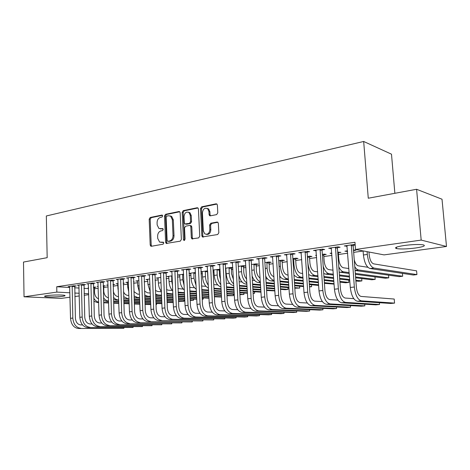 <?xml version="1.0" encoding="UTF-8"?>
<svg xmlns="http://www.w3.org/2000/svg" width="470" height="470" viewBox="0 0 470 470"><rect width="100%" height="100%" fill="white"/><g stroke="black" fill="none" stroke-linecap="round" stroke-linejoin="round"><path stroke-width="0.7" d="M162.673 215.924L161.856 215.072L150.206 217.487L149.178 219.143L150.2 245.023L150.811 246.186L151.346 246.274L163.072 244.2L163.813 243.037L163.395 242.22L159.624 242.103L157.714 238.408L157.626 236.228C157.72 233.373 158.837 231.598 160.975 230.905L162.503 230.617L163.243 229.442L162.855 228.661L158.942 228.502L157.162 224.924L157.074 222.757C157.168 219.913 158.284 218.133 160.417 217.41L161.939 217.099L162.673 215.924M415.415 248.025C407.055 249.053 400.775 249.253 396.58 248.612C393.901 247.761 396.445 246.721 404.212 245.499C412.666 244.435 419.034 244.224 423.317 244.864C425.99 245.763 423.358 246.821 415.415 248.025M62.575 296.335C57.693 297.046 46.818 297.181 44.926 296.541C44.039 296.259 44.715 295.947 46.953 295.618C51.818 294.89 62.88 294.755 64.701 295.389C65.606 295.689 64.895 296 62.575 296.335M216.623 214.614L217.786 212.834L217.381 205.102L216.958 204.092L216.059 203.827L201.648 206.818L200.52 208.568L201.859 235.805L202.405 236.939L217.663 234.542L218.832 232.779L218.339 223.368L217.863 222.298L217.011 222.063L210.766 223.244L209.614 225.001L209.849 229.624C209.332 233.52 207.628 234.918 204.75 233.819L203.322 230.823L202.435 212.863C203.028 208.821 204.797 207.464 207.728 208.786L208.933 211.559L209.085 214.561L209.55 215.613L210.39 215.842L216.623 214.614M355.514 249.464L421.179 240.088L446.5 246.468L384.043 254.887L355.514 249.464L354.956 242.273L56.729 286.735L56.847 292.105L69.907 292.781M70.012 297.199L61.2 298.385L24.041 296.793L23.5 262.06L47.176 257.678L46.336 215.971L363.668 141.47L368.274 198.222L416.585 189.281L421.179 240.088M24.041 296.793L56.847 292.105M180.157 212.763L179.663 211.694L178.941 211.529L165.558 214.302L164.5 215.988L165.616 242.267L166.216 243.431L180.274 241.157L181.367 239.459L180.157 212.763M183.271 210.63L197.153 207.752L197.958 207.957L198.422 209.003L199.75 236.181L198.616 237.914L191.895 238.831L191.331 237.685L190.814 226.716L190.291 225.612L189.563 225.441L185.632 226.193L184.534 227.909L185.057 239.254L183.829 240.352L183.423 239.547L182.178 212.346L183.271 210.63L184.252 210.824L197.988 207.981M394.865 193.299L391.492 154.184L363.668 141.47M337.56 247.62L340.092 247.249L338.018 246.862L328.7 248.231L331.456 248.518M347.5 250.81L344.939 251.18L347.553 251.438M353.528 250.586L355.966 250.24L353.481 249.958M307.298 252.061L309.689 251.709L307.539 251.35L298.709 252.649L301.311 252.936M323.901 254.799L326.245 254.464L324.241 254.129L322.355 254.399M316.492 255.234L315.599 255.363L316.516 255.51M278.604 256.267L280.872 255.933L278.645 255.604L270.268 256.837L272.741 257.125M295.783 258.788L298.015 258.471L295.936 258.165L292.869 258.606M251.362 260.262L253.518 259.945L251.227 259.64L243.272 260.815L245.616 261.103M269.046 262.589L271.166 262.289L269.028 262.002L264.892 262.595M225.465 264.058L227.515 263.758L225.171 263.482L217.604 264.592L219.831 264.851M243.583 266.208L245.604 265.92L243.407 265.656L238.319 266.384M200.813 267.677L202.77 267.389L200.379 267.13L193.17 268.194L195.285 268.411M219.302 269.651L220.072 269.545M213.057 270.274L213.973 270.368M213.039 269.986L220.06 269.251M177.325 271.12L179.193 270.849L176.755 270.608L169.887 271.619L171.903 271.813L171.738 271.349M195.479 272.488L188.964 273.417L190.902 273.616M154.918 274.409L156.698 274.145L154.231 273.928L147.674 274.891L149.589 275.056M172.073 275.825L166.956 276.56L168.853 276.724M133.515 277.547L135.213 277.294L132.716 277.094L126.454 278.017L128.275 278.158M149.748 279.01L145.959 279.55L147.762 279.697M113.053 280.549L114.68 280.308L112.16 280.12L106.167 281.007L107.9 281.13M133.533 281.836L134.167 281.747L133.533 281.7M128.422 282.053L125.854 282.417L127.576 282.541M93.471 283.416L95.028 283.193L92.49 283.016L86.75 283.862L88.407 283.974M113.129 284.738L114.68 284.514L113.047 284.403M108.041 284.961L106.59 285.167L108.047 285.261M74.712 286.171L76.205 285.948L73.649 285.795L68.156 286.6L69.73 286.7M94.505 287.382L95.986 287.17L93.454 287.041M88.53 287.74L88.113 287.799L88.536 287.828M56.729 286.735L69.777 287.499M74.636 287.787L79.066 288.051M83.965 288.339L88.554 288.609M94.429 288.786L98.236 288.251M103.647 287.487L108.1 286.865M113.106 286.159L117.87 285.49M123.234 284.738L127.646 284.115M133.586 283.281L137.634 282.717M144.178 281.794L147.833 281.283M155.012 280.273L158.261 279.815M166.098 278.716L168.924 278.316M177.443 277.118L179.828 276.789M189.063 275.49L190.979 275.22M200.96 273.816L202.382 273.616M213.151 272.107L214.056 271.977M219.237 271.249L220.154 271.12M225.635 270.35L226.005 270.297M231.234 269.563L232.909 269.328M243.513 267.841L245.98 267.495M256.091 266.073L259.387 265.609M268.981 264.263L273.146 263.676M282.188 262.407L287.27 261.69M295.724 260.503L301.769 259.657M309.601 258.553L316.657 257.566M323.842 256.555L331.961 255.416M338.447 254.499L347.688 253.207M353.669 252.367L363.104 251.039M103.723 286.071L105.233 285.854L103.142 285.725M98.177 286.365L97.255 286.494L98.183 286.553M83.989 284.808L85.517 284.585L82.973 284.421L77.356 285.249L78.972 285.349M123.181 283.304L124.321 283.146L123.175 283.063M118.117 283.522L116.119 283.81L117.8 283.921M103.153 282L104.745 281.765L102.219 281.589L96.356 282.452L98.048 282.564M138.961 280.549L135.795 281.001L137.557 281.136M123.169 279.062L124.832 278.822L122.323 278.628L116.196 279.527L117.976 279.662M160.781 277.441L156.34 278.07L158.19 278.222M144.096 275.996L145.835 275.737L143.35 275.526L136.94 276.472L138.809 276.624M183.641 274.18L177.807 275.009L179.751 275.185L179.593 274.756M165.992 272.782L167.814 272.518L165.358 272.289L158.649 273.276L160.617 273.452L160.458 273.011M200.866 271.866L202.306 272.012M200.86 271.725L207.617 270.861M188.928 269.416L190.838 269.14L188.423 268.893L181.391 269.927L183.453 270.132M231.299 267.947L232.82 267.736M225.547 268.646L225.923 268.687M225.524 268.205L231.052 267.418L232.814 267.618M212.986 265.891L214.996 265.597L212.622 265.327L205.237 266.414L207.405 266.654M256.156 264.416L258.23 264.122L256.062 263.852L251.438 264.51M238.249 262.184L240.358 261.878L238.032 261.584L230.276 262.724L232.562 263.006M282.247 260.715L284.421 260.404L282.311 260.11L278.698 260.621M264.804 258.288L267.019 257.965L264.757 257.648L256.596 258.853L259.005 259.14M309.665 256.82L311.951 256.491L309.906 256.174L307.415 256.526M292.757 254.194L295.095 253.847L292.898 253.506L284.303 254.769L286.835 255.057M338.506 252.719L340.914 252.378L337.707 252.208M331.785 253.054L330.075 253.295L331.826 253.594M322.226 249.87L324.688 249.511L322.573 249.135L313.502 250.469L316.181 250.757M355.15 244.77L353.904 244.523L344.322 245.933L347.154 246.215M353.322 245.311L355.173 245.04M209.767 215.759L209.708 214.684M416.585 189.281L442.012 199.215L446.5 246.468M88.724 294.678L84.154 295.295M79.271 295.953L74.853 296.546M74.765 293.027L79.201 293.257M84.106 293.509L88.701 293.744M168.589 241.351L167.537 241.18L167.12 240.376L166.139 217.263L166.879 216.088L168.507 215.754L170.68 216.218L172.326 219.702L173.025 235.588C172.925 238.496 171.785 240.288 169.594 240.969L167.954 241.263M258.876 259.158L258.847 258.659M272.518 257.161L272.477 256.514M286.518 255.104L286.477 254.452M300.888 253.001L300.841 252.337M315.64 250.833L315.593 250.163M346.889 251.532L346.842 250.91M330.798 248.612L330.745 247.931M346.372 246.327L346.32 245.64M160.452 228.919L160.893 228.872M163.025 228.814L161.892 229.037M161.11 242.461L161.457 242.426M163.566 242.367L162.456 242.567M162.479 215.331L151.205 217.669L150.183 219.32L151.205 245.158L151.669 246.215M179.74 211.758L166.55 214.49L165.499 216.171L166.615 242.414L167.091 243.489M170.058 215.877L171.673 216.406L173.318 219.878L174.018 235.746C173.918 238.643 172.778 240.434 170.592 241.11L168.953 241.404M190.438 225.635L191.267 225.788L191.795 226.887L192.312 237.838L192.817 238.936M184.252 210.824L183.165 212.54L184.61 240.305M190.28 215.383L188.981 212.534C186.196 211.43 184.54 212.798 184.017 216.647L184.305 222.845L184.828 223.949L189.463 223.35L190.573 221.623L190.28 215.383L191.255 215.577L189.956 212.728L188.4 212.182M185.879 224.167L185.538 224.108M191.255 215.577L191.554 221.805L190.444 223.526L186.52 224.284M207 208.316L208.698 208.991L209.896 211.758L210.049 214.755L210.525 215.812L209.55 215.613M206.389 234.348C209.033 234.706 210.507 233.185 210.819 229.795L209.849 229.624M217.833 222.269L211.729 223.426L210.584 225.183L210.819 229.795M216.923 204.062L202.617 207.023L201.489 208.774L202.834 235.964L203.351 237.074M94.576 287.082L94.529 292.293C94.805 295.659 96.144 297.845 98.547 298.844M156.845 303.473L156.522 304.513L155.981 304.49M150.747 304.625L145.036 304.401M139.843 304.202L134.332 303.984M129.185 303.785L123.874 303.579M118.775 303.379L113.652 303.179M108.605 302.98L103.664 302.786M98.659 302.592L97.313 302.539L93.859 301.223M155.987 304.572L156.522 304.513L156.481 303.461M150.735 304.284L145.024 304.055M139.825 303.849L134.32 303.632M129.174 303.426L123.863 303.215M118.763 303.015L113.64 302.809M108.594 302.61L103.653 302.416M98.641 302.128C96.691 301.658 95.063 300.342 93.771 298.174M94.4 287.805L93.471 287.752M69.636 286.383L70.524 318.331L72.826 318.078L72.157 286.013M74.789 285.866L75.394 318.114C75.817 322.22 77.568 324.488 80.652 324.911L82.544 324.923M78.431 328.501L123.786 328.319L78.431 328.501C73.796 327.89 71.158 324.5 70.524 318.331M80.74 328.272C76.099 327.661 73.467 324.259 72.826 318.078M124.115 327.666L123.786 328.319L123.763 327.666M74.607 286.606L72.051 286.453M103.794 285.766L103.752 291.036C104.129 294.86 105.691 297.116 108.441 297.81M161.862 303.685L155.94 303.438M150.694 303.221L144.983 302.986M139.79 302.768L134.285 302.539M129.133 302.328L123.827 302.11M118.728 301.899L113.605 301.687M108.558 301.476L106.496 301.393L103.588 300.436M161.845 303.326L155.928 303.079M150.682 302.856L144.971 302.621M139.772 302.398L134.267 302.169M129.121 301.952L123.81 301.734M118.716 301.517L113.593 301.305M108.541 301.082C106.608 300.859 104.933 299.754 103.512 297.763M103.617 286.5L103.165 286.471M113.211 284.415L113.07 284.99M113.252 290.707C113.94 294.249 115.567 296.223 118.135 296.623L118.552 296.646M173.236 302.592L167.097 302.463M161.803 302.234L155.881 301.975M150.635 301.746L144.925 301.493M139.731 301.27L134.226 301.029M129.08 300.8L123.775 300.571M118.675 300.348L113.54 299.584M173.224 302.363L167.085 302.093M161.786 301.857L155.864 301.599M150.623 301.364L144.913 301.111M139.719 300.882L134.214 300.636M129.068 300.406L123.757 300.171M118.663 299.948L118.24 299.93C116.472 299.819 114.88 298.926 113.464 297.24M78.866 285.026L79.824 317.303L82.18 317.044L81.445 284.644M84.071 284.491L84.735 317.091C85.164 321.239 86.915 323.53 89.987 323.959L92.067 323.977M87.731 327.59L132.975 327.461L87.731 327.59C83.102 326.967 80.464 323.536 79.824 317.303M90.081 327.361C85.458 326.732 82.826 323.295 82.18 317.044M133.298 326.785L132.975 327.461L132.951 326.785M83.883 285.249L81.334 285.09M88.295 283.633L89.323 316.257L91.726 315.993L90.927 283.245M93.554 283.093L94.282 316.04C94.717 320.235 96.468 322.549 99.528 322.99L101.796 323.013M97.225 326.662L142.351 326.591L97.225 326.662C92.614 326.027 89.976 322.555 89.323 316.257M99.634 326.427C95.022 325.786 92.39 322.308 91.726 315.993M142.663 325.892L142.351 326.591L142.322 325.886M93.36 283.862L90.822 283.698M117.688 283.586L117.976 288.621L118.287 288.58M123.469 291.659C124.485 293.956 125.913 295.201 127.746 295.395L128.892 295.454M184.228 300.207L183.976 301.358L178.506 301.1M183.923 300.189L183.976 301.358L178.524 301.481M173.177 301.235L167.038 300.953M161.739 300.706L155.823 300.436M150.576 300.195L144.866 299.93M139.672 299.69L134.167 299.437M129.027 299.196L123.71 298.65M173.16 300.853L167.02 300.565M161.721 300.318L155.805 300.036M150.559 299.795L144.854 299.525M139.661 299.284L134.156 299.026M129.009 298.785L127.858 298.732L123.639 296.617M118.387 291.57L117.976 288.621M127.452 282.188L127.758 287.282L128.604 287.164M133.885 291.535L137.557 294.132L139.472 294.238M193.705 299.073L193.476 300.265L190.209 300.107M193.423 299.055L193.476 300.265L190.227 300.5M184.822 300.236L178.453 299.925M173.107 299.666L166.968 299.367M161.674 299.108L155.752 298.814M150.512 298.562L144.807 298.28M139.613 298.027L134.103 297.633M184.804 299.837L178.436 299.519M173.089 299.255L166.95 298.955M161.657 298.691L155.74 298.397M150.494 298.139L144.789 297.857M139.596 297.598L137.681 297.504L134.044 295.906M128.78 292.146L127.758 287.282M97.93 282.217L99.029 315.188L101.491 314.912L100.621 281.824M103.241 281.659L104.035 314.965C104.475 319.206 106.226 321.551 109.275 322.003L111.742 322.026M106.925 325.716L151.916 325.698L106.925 325.716C102.331 325.064 99.699 321.556 99.029 315.188M109.387 325.475C104.792 324.823 102.16 321.298 101.491 314.912M152.221 324.976L151.916 325.698L151.886 324.97M103.042 282.447L100.51 282.276M107.783 280.766L108.952 314.089L111.466 313.813L110.532 280.361M113.141 280.196L113.998 313.872C114.451 318.155 116.196 320.528 119.239 320.992L121.912 321.022M116.842 324.747L161.68 324.794L116.842 324.747C112.26 324.083 109.633 320.528 108.952 314.089M119.356 324.5C114.78 323.83 112.148 320.27 111.466 313.813M161.968 324.041L161.68 324.794L161.651 324.036M112.941 281.001L110.415 280.819M137.434 280.766L137.751 285.913L139.155 285.719M144.531 291.083L147.586 292.845L150.294 293.004M203.369 297.909L203.169 299.155L202.194 299.102M196.754 299.226L190.15 298.891M184.751 298.609L178.383 298.28M173.036 298.004L166.897 297.686M161.604 297.416L155.688 297.111M150.441 296.84L144.737 296.523M202.2 299.267L203.169 299.155L203.105 297.898M196.736 298.814L190.133 298.474M184.728 298.192L178.365 297.857M173.019 297.575L166.879 297.257M161.586 296.981L155.67 296.67M150.424 296.394L147.715 296.253L144.684 295.113M139.396 292.152L137.751 285.913M117.847 279.286L119.092 312.973L121.665 312.685L120.661 278.869M123.258 278.698L124.186 312.75C124.65 317.086 126.395 319.488 129.42 319.958L132.317 319.999M126.976 323.754L171.644 323.865L126.976 323.754C122.417 323.078 119.785 319.482 119.092 312.973M129.55 323.507C124.991 322.82 122.365 319.218 121.665 312.685M171.926 323.084L171.644 323.865L171.609 323.078M123.052 279.527L120.543 279.333M147.627 279.315L147.962 284.509L149.954 284.238M155.417 290.419L157.826 291.535L161.369 291.747M208.986 298.215L202.129 297.845M196.677 297.545L190.068 297.187M184.669 296.893L178.306 296.546M172.96 296.253L166.821 295.924M161.527 295.636L155.617 295.313M208.962 297.792L202.112 297.416M196.654 297.111L190.05 296.746M184.651 296.453L178.283 296.1M172.942 295.8L166.803 295.466M161.51 295.172L157.967 294.978L155.57 294.226M150.247 291.888L147.962 284.509M128.14 277.77L129.467 311.827L132.099 311.539L131.013 277.347M133.609 277.165L134.608 311.604C135.078 315.987 136.817 318.419 139.837 318.901L142.951 318.948M137.34 322.743L181.82 322.913L137.34 322.743C132.798 322.05 130.172 318.413 129.467 311.827M139.966 322.485C135.431 321.791 132.81 318.137 132.099 311.539M182.084 322.103L181.82 322.913L181.784 322.103M133.398 278.011L130.901 277.811M158.049 277.829L158.396 283.081L160.999 282.723M166.556 289.573L168.295 290.19L172.355 290.448M221.511 297.046L214.408 296.793M208.897 296.476L202.047 296.082M196.589 295.771L189.986 295.389M184.587 295.078L178.224 294.714M172.878 294.408L166.744 294.055M221.499 296.764L214.385 296.353M208.874 296.029L202.024 295.63M196.572 295.313L189.968 294.925M184.569 294.614L178.201 294.238M172.86 293.926L166.709 293.239M161.357 291.441C159.571 289.197 158.584 286.406 158.396 283.081M172.49 285.396L171.767 281.248L171.679 275.884M168.701 276.307L169.065 281.618L171.767 281.248M177.954 288.562L183.312 289.109M233.525 294.279L233.414 295.677L226.969 295.283M233.337 294.267L233.414 295.677L226.992 295.742M221.429 295.407L214.314 294.972M208.803 294.637L201.953 294.22M196.501 293.891L189.898 293.492M184.504 293.163L178.136 292.775M221.405 294.937L214.291 294.502M208.78 294.161L201.93 293.738M196.478 293.403L189.874 292.998M184.481 292.663L178.112 292.152M172.725 290.836C170.534 288.557 169.312 285.484 169.065 281.618M172.102 276.395L171.556 276.348M184.164 285.784L182.742 279.744L182.636 274.321M184.363 290.096C181.761 287.869 180.298 284.55 179.975 280.12L179.751 275.185M189.616 287.376L194.515 287.74M243.989 293.016L243.901 294.473L239.87 294.214M243.818 293.004L243.901 294.473L239.894 294.69M234.272 294.332L226.893 293.856M221.329 293.497L214.214 293.039M208.709 292.687L201.859 292.246M196.407 291.899L189.804 291.471M234.248 293.844L226.863 293.362M221.3 293.004L214.191 292.54M208.686 292.181L201.836 291.735M196.384 291.382L189.78 290.936M183.67 274.897L182.519 274.791M196.108 285.69L193.963 278.205L193.851 272.723M190.738 273.164L191.131 278.593L193.963 278.205M201.554 286.013L205.983 286.342M254.664 291.723L254.611 293.245L253.107 293.139M247.455 293.251L239.788 292.734M234.166 292.352L226.787 291.846M221.223 291.471L214.109 290.989M208.604 290.613L201.753 290.149M253.118 293.415L254.611 293.245L254.523 291.711M247.426 292.751L239.759 292.223M234.136 291.835L226.757 291.329M221.194 290.942L214.085 290.454M208.58 290.078L201.73 289.602M196.278 289.209C193.264 287.152 191.549 283.616 191.131 278.593M195.526 273.37L193.728 273.199M207.634 271.143L208.028 279.027M208.339 285.319C206.63 282.958 205.666 280.061 205.449 276.63L205.32 271.09M202.135 271.543L202.552 277.03L205.449 276.63M213.785 284.608L217.722 284.92M260.973 292.175L253.013 291.606M247.338 291.194L239.671 290.648M234.048 290.243L226.669 289.714M221.106 289.314L213.997 288.803M260.944 291.653L252.983 291.077M247.302 290.66L239.641 290.102M234.019 289.696L226.64 289.156M221.076 288.75L213.973 288.233M208.486 288.18C205.061 286.412 203.081 282.693 202.552 277.03M207.464 271.795L205.196 271.566M209.738 215.195L209.902 215.812M219.425 269.187L219.443 275.238L220.612 279.844M220.871 284.744C218.714 282.329 217.493 279.092 217.199 275.021L217.058 269.416M213.797 269.88L214.232 275.426L217.199 275.021M226.323 283.181L229.736 283.463M274.844 290.918L266.59 290.478M260.85 290.043L252.889 289.438M247.208 289.003L239.547 288.421M233.931 287.998L226.552 287.434M274.821 290.56L266.555 289.925M260.815 289.485L252.854 288.874M247.179 288.433L239.518 287.846M233.895 287.411L226.517 286.841M220.988 286.982C217.163 285.648 214.908 281.794 214.232 275.426M219.179 270.138L216.934 269.897M231.428 267.459L231.452 273.599L233.472 279.65M233.708 283.98C231.105 281.647 229.613 278.111 229.225 273.375L229.078 267.7M225.741 268.176L226.193 273.787L229.225 273.375M239.171 281.73L242.044 281.982M288.034 287.652L288.092 289.397L280.484 288.78M287.981 287.646L288.092 289.397L285.225 289.726L280.519 289.35M274.721 288.886L266.449 288.222M260.709 287.757L252.754 287.117M247.073 286.665L239.412 286.048M233.796 285.596L233.437 285.566C229.395 284.573 226.981 280.649 226.193 273.787M274.68 288.304L266.414 287.634M260.674 287.164L252.719 286.518M247.044 286.054L239.383 285.431M231.17 268.441L228.949 268.194M243.713 265.691L243.748 271.918C244.001 275.044 244.964 277.406 246.638 279.004M246.868 283.034C243.824 280.931 242.05 277.147 241.545 271.683L241.38 265.944M252.355 280.255L254.646 280.473M294.825 288.228L299.737 288.063L299.613 286.224L299.701 287.223L299.737 288.063L294.784 287.634M288.962 287.728L280.373 287M274.568 286.506L266.302 285.801M260.568 285.313L252.607 284.638M246.932 284.156L245.645 284.045C242.397 283.416 240.111 280.367 238.795 274.897M288.921 287.129L280.332 286.389M274.533 285.883L266.267 285.173M260.527 284.679L252.572 283.992M243.448 266.702L241.251 266.443M256.303 263.882L256.338 270.203C256.72 274.086 257.983 276.689 260.127 278.005M260.362 281.882C256.879 280.179 254.816 276.207 254.164 269.956L253.988 264.146M265.873 278.757L267.565 278.927M303.591 286.583L294.661 285.778M288.797 285.249L280.208 284.479M274.409 283.956L266.143 283.21M260.409 282.693L258.142 282.488C255.645 282.106 253.636 279.944 252.108 275.99M309.507 286.941L311.628 286.694L309.477 286.5M303.549 285.954L294.62 285.137M288.756 284.603L280.167 283.815M274.368 283.287L266.102 282.529M311.628 286.694L311.493 284.767M256.027 264.921L253.853 264.651M269.192 262.025L269.24 268.441C269.792 273.17 271.366 275.902 273.951 276.636L273.957 276.636M274.239 281.207L270.943 280.89L274.192 280.484C270.297 279.415 267.929 275.314 267.089 268.182L266.901 262.307M279.75 277.241L280.807 277.353M318.625 285.449L309.342 284.562M303.414 283.998L294.49 283.146M288.627 282.582L280.038 281.759M318.578 284.796L309.295 283.892M303.367 283.316L294.443 282.452M288.58 281.882L279.991 281.048M270.943 280.89C268.946 280.625 267.201 279.027 265.714 276.101M268.911 263.094L266.76 262.818M282.405 260.122L282.112 261.226L282.458 266.637C283.022 271.425 284.585 274.192 287.141 274.944L288.139 275.056M288.392 278.945L287.393 278.839C283.551 277.741 281.201 273.587 280.343 266.367L280.132 260.421M293.997 275.708L294.39 275.749M334.064 284.115L324.429 283.357M318.437 282.746L309.154 281.806M303.226 281.201L294.302 280.296M288.439 279.703L284.062 279.256C282.47 279.057 281.001 277.911 279.662 275.814M334.035 283.651L324.376 282.652M318.384 282.035L309.101 281.078M303.179 280.467L294.249 279.55M282.112 261.226L279.997 260.938M295.953 258.165L295.642 259.311L296.006 264.786C296.588 269.633 298.133 272.441 300.653 273.211L302.704 273.452M302.968 277.382L300.918 277.153C297.134 276.031 294.802 271.813 293.926 264.504L293.703 258.482M339.88 281.424L348.904 282.411L345.703 282.781L339.939 282.159M333.876 281.507L324.224 280.467M318.231 279.815L308.949 278.816M303.021 278.175L297.504 277.582L293.967 275.25M333.823 280.76L324.165 279.703M318.172 279.045L308.896 278.029M348.904 282.411L348.734 280.161M295.642 259.311L293.562 259.005M309.836 256.185L309.519 257.349L309.9 262.889C310.494 267.794 312.027 270.644 314.506 271.431L317.667 271.83M317.943 275.796L314.782 275.426C311.058 274.274 308.749 269.997 307.856 262.595L307.615 256.502M355.825 280.214L361.894 280.919L358.616 281.295L355.884 280.984M349.756 280.279L339.71 279.127M333.647 278.434L323.995 277.324M318.002 276.636L311.281 275.861L308.649 274.451M349.698 279.497L339.651 278.328M333.588 277.623L323.936 276.495M361.894 280.919L361.706 278.54M309.519 257.349L307.474 257.031M324.077 254.153L323.754 255.333L324.159 260.944C324.758 265.914 326.28 268.805 328.712 269.61L333.042 270.191M355.573 276.959L375.178 279.397L371.829 279.779L355.637 277.799M349.51 277.047L339.463 275.82M333.4 275.079L325.416 274.104L323.718 273.411M349.445 276.196L339.399 274.944M333.336 274.192L329.006 273.652C326.632 273.176 324.7 270.732 323.207 266.314M375.178 279.397L374.972 276.871M323.754 255.333L322.408 255.11M138.668 276.219L140.078 310.658L142.768 310.359L141.611 275.784M144.19 275.602L145.265 310.435C145.747 314.865 147.48 317.326 150.482 317.82L153.837 317.879M147.938 321.709L192.207 321.95L147.938 321.709C143.421 320.998 140.8 317.315 140.078 310.658M150.623 321.445C146.111 320.734 143.497 317.038 142.768 310.359M192.459 321.104L192.207 321.95L192.171 321.098M143.973 276.466L141.488 276.26M149.437 274.633L150.935 309.46L153.69 309.154L152.445 274.186M155.018 273.998L156.175 309.237C156.657 313.719 158.396 316.21 161.375 316.71L164.976 316.786M158.778 320.646L202.823 320.963L158.778 320.646C154.283 319.923 151.669 316.193 150.935 309.46M161.527 320.381C157.039 319.653 154.43 315.911 153.69 309.154M203.052 320.082L202.823 320.963L202.776 320.076M154.795 274.885L152.327 274.668M169.87 319.565L172.684 319.289L213.662 319.953L169.87 319.565C165.405 318.825 162.796 315.047 162.05 308.232L160.617 273.452M172.684 319.289C168.225 318.543 165.616 314.753 164.87 307.921L163.537 272.553M166.098 272.353L167.332 308.009C167.831 312.544 169.558 315.065 172.525 315.582L176.385 315.664M213.874 319.036L213.662 319.953L213.615 319.03M165.869 273.264L163.413 273.041M181.22 318.454L184.099 318.172L224.742 318.919L181.22 318.454C176.785 317.697 174.188 313.872 173.424 306.981L171.903 271.795M184.099 318.172C179.675 317.414 177.078 313.572 176.309 306.657L174.887 270.885M177.437 270.673L178.759 306.751C179.264 311.34 180.985 313.895 183.929 314.418L188.059 314.524M224.93 317.967L224.742 318.919L224.695 317.961M177.202 271.607L174.764 271.372M183.282 269.645L185.068 305.694L188.029 305.365L186.514 269.175M189.052 268.958L190.456 305.465C190.973 310.106 192.688 312.697 195.614 313.237L200.02 313.355M236.222 316.868L236.069 317.867L195.79 317.033C191.396 316.251 188.811 312.362 188.029 305.365M236.016 316.862L236.069 317.867L233.214 318.131L192.841 317.321C188.441 316.545 185.85 312.668 185.068 305.694M188.805 269.915L186.384 269.668M192.347 238.108L192.389 238.995M195.109 267.906L197.001 304.378L200.032 304.043L198.416 267.418M200.937 267.189L202.435 304.149C202.964 308.843 204.673 311.469 207.57 312.021L212.281 312.162M247.766 315.74L247.649 316.786L207.763 315.863C203.404 315.065 200.825 311.122 200.032 304.043M247.59 315.74L247.649 316.786L244.729 317.056L204.744 316.157C200.379 315.364 197.794 311.44 197.001 304.378M200.684 268.176L198.287 267.924M207.223 266.12L209.226 303.027L212.328 302.686L210.613 265.62M213.121 265.386L212.857 266.396L214.714 302.798C215.248 307.55 216.952 310.212 219.825 310.776L224.842 310.94M259.569 314.589L259.493 315.681L220.025 314.665C215.707 313.848 213.145 309.853 212.328 302.686M259.428 314.583L259.493 315.681L256.508 315.963L216.934 314.965C212.605 314.154 210.037 310.177 209.226 303.027M212.857 266.396L210.478 266.132M219.637 264.293L221.752 301.646L224.936 301.294L223.109 263.782M225.6 263.529L225.33 264.575L227.292 301.411C227.844 306.228 229.536 308.925 232.38 309.501L237.72 309.695M271.642 313.408L271.607 314.553L232.591 313.437C228.32 312.597 225.764 308.555 224.936 301.294M271.537 313.402L271.607 314.553L268.552 314.841L229.425 313.743C225.136 312.914 222.58 308.878 221.752 301.646M225.33 264.575L222.974 264.299M232.362 262.419L234.595 300.23L237.861 299.872L235.922 261.896M238.396 261.631L238.114 262.707L240.194 299.995C240.752 304.871 242.438 307.603 245.252 308.191L250.927 308.42M283.998 312.192L284.003 313.402L245.475 312.174C241.245 311.322 238.707 307.215 237.861 299.872M283.921 312.192L284.003 313.402L280.878 313.696L242.226 312.491C237.984 311.645 235.441 307.556 234.595 300.23M238.114 262.707L235.787 262.419M245.411 260.498L247.766 298.773L251.115 298.409L249.065 259.963M251.515 259.681L251.221 260.791L253.418 298.544C253.994 303.479 255.668 306.246 258.441 306.851L264.481 307.116M296.641 310.946L296.688 312.221L258.682 310.887C254.505 310.006 251.979 305.847 251.115 298.409M296.599 310.946L296.688 312.221L293.486 312.521L255.351 311.211C251.156 310.341 248.63 306.193 247.766 298.773M251.221 260.791L248.924 260.492M258.794 258.529L261.279 297.287L264.716 296.905L262.536 257.977M264.968 257.678L264.663 258.823L266.989 297.052C267.571 302.051 269.234 304.86 271.977 305.477L278.387 305.782M268.811 309.895L272.23 309.56L309.671 311.011L306.399 311.316L268.811 309.895C264.675 309.002 262.16 304.801 261.279 297.287M272.23 309.56C268.106 308.661 265.597 304.443 264.716 296.905M309.671 311.011L309.583 309.671M264.663 258.823L262.395 258.512M272.524 256.502L275.144 295.753L278.669 295.366L276.366 255.939M278.775 255.621L278.457 256.808L280.913 295.518C281.507 300.583 283.157 303.432 285.86 304.066L292.663 304.419M282.617 308.549L286.124 308.203L322.972 309.771L319.618 310.088L282.617 308.549C278.54 307.633 276.049 303.367 275.144 295.753M286.124 308.203C282.059 307.28 279.574 303.003 278.669 295.366M322.972 309.771L322.872 308.355M278.457 256.808L276.219 256.485M286.612 254.429L289.379 294.185L292.998 293.785L290.56 253.847M292.945 253.512L292.61 254.74L295.201 293.95C295.812 299.079 297.451 301.969 300.113 302.621L307.327 303.021M296.787 307.163L300.389 306.81L336.59 308.508L333.154 308.825L296.787 307.163C292.769 306.223 290.301 301.899 289.379 294.185M300.389 306.81C296.388 305.864 293.926 301.523 292.998 293.785M336.59 308.508L336.479 307.004M292.61 254.74L290.413 254.399M301.082 252.302L303.996 292.575L307.715 292.164L305.136 251.703M307.486 251.356L307.145 252.613L309.877 292.334C310.505 297.534 312.121 300.465 314.741 301.135L322.391 301.599M311.34 305.741L315.035 305.377L350.549 307.204L347.024 307.533L311.34 305.741C307.386 304.777 304.936 300.389 303.996 292.575M315.035 305.377C311.099 304.407 308.661 300.001 307.715 292.164M350.549 307.204L350.426 305.612M307.145 252.613L304.983 252.261M338.688 252.067L338.359 253.265L338.782 258.947C339.399 263.981 340.903 266.913 343.288 267.741L348.857 268.534M355.296 273.387L388.772 277.835L385.341 278.228L355.367 274.316M349.239 273.511L339.187 272.107M349.163 272.577L343.594 271.836C341.808 271.525 340.21 269.851 338.794 266.819M388.772 277.835L388.549 275.156M338.359 253.265L337.777 253.16M315.94 250.111L319.012 290.918L322.831 290.495L320.105 249.5M322.42 249.159L322.073 250.434L324.952 290.677C325.593 295.947 327.196 298.926 329.764 299.613L337.877 300.148M326.274 304.278L330.075 303.908L364.855 305.876L361.242 306.211L326.274 304.278C322.397 303.291 319.976 298.838 319.012 290.918M330.075 303.908C326.215 302.915 323.801 298.444 322.831 290.495M364.855 305.876L364.72 304.178M322.073 250.434L319.947 250.064M353.681 249.928L353.522 250.504M347.389 250.827L347.524 251.121M354.239 259.775C355.191 263.353 356.524 265.368 358.246 265.82L367.875 267.283M355.067 270.403L358.569 269.968L402.684 276.237L399.177 276.642L355.073 270.479M358.569 269.968C357.241 269.751 355.978 268.658 354.779 266.69M402.684 276.237L402.438 273.381M331.209 247.86L334.44 289.214L338.365 288.78L335.486 247.232M337.76 246.897L337.407 248.189L340.445 288.974C341.097 294.314 342.683 297.34 345.197 298.045L353.793 298.662M341.625 302.78L345.526 302.398L379.519 304.507L375.818 304.854L341.625 302.78C337.824 301.764 335.427 297.246 334.44 289.214M345.526 302.398C341.743 301.376 339.358 296.84 338.365 288.78M379.519 304.507L379.372 302.704M337.407 248.189L335.327 247.808M368.985 252.026L369.203 254.793C369.849 259.957 371.318 262.983 373.597 263.852L416.59 270.849L416.925 274.598L373.938 268.053C370.507 266.778 368.298 262.242 367.323 254.446L367.099 251.667M416.925 274.598L413.336 275.015L370.06 268.534C366.606 267.266 364.391 262.748 363.416 254.981L363.093 250.904M346.895 245.552L350.303 287.464L354.339 287.017L351.296 244.905M353.528 244.576L353.164 245.886L356.372 287.223C357.041 292.64 358.604 295.706 361.066 296.429L394.213 299.043L394.559 303.109L361.406 300.847C357.711 299.795 355.355 295.189 354.339 287.017M394.559 303.109L390.764 303.461L357.4 301.241C353.675 300.195 351.313 295.607 350.303 287.464M353.164 245.886L351.137 245.487M162.291 215.154L161.856 215.072M163.354 242.203L162.99 242.15M162.826 228.643L162.42 228.579M151.205 245.158L150.2 245.023M150.183 219.32L149.178 219.143M151.205 217.669L150.206 217.487M166.615 242.414L165.616 242.267M165.499 216.171L164.5 215.988M166.55 214.49L165.558 214.302M179.616 211.659L178.941 211.529M170.592 241.11L169.594 240.969M174.018 235.746L173.025 235.588M173.318 219.878L172.326 219.702M197.888 207.905L197.153 207.752M192.312 237.838L191.331 237.685M191.795 226.887L190.814 226.716M184.41 239.694L183.423 239.547M183.165 212.54L182.178 212.346M190.444 223.526L189.463 223.35M191.554 221.805L190.573 221.623M210.049 214.755L209.085 214.561M209.896 211.758L208.933 211.559M210.584 225.183L209.614 225.001M211.729 223.426L210.766 223.244M217.733 222.198L217.011 222.063M202.834 235.964L201.859 235.805M201.489 208.774L200.52 208.568M202.617 207.023L201.648 206.818M216.858 204.009L216.059 203.827M97.313 302.539L98.653 302.369M106.496 301.393L108.546 301.135M115.867 300.224L118.24 299.93M125.437 299.032L127.858 298.732M135.207 297.816L137.681 297.504M145.189 296.57L147.715 296.253M155.611 295.272L157.967 294.978M166.738 293.885L168.442 293.668M178.124 292.463L179.152 292.334M179.975 280.12L182.742 279.744M189.786 291.012L190.097 290.971M233.437 285.566L233.79 285.525M238.637 272.083L241.545 271.683M245.645 284.045L246.915 283.886M251.773 270.285L254.164 269.956M258.142 282.488L260.38 282.212M265.25 268.435L267.089 268.182M279.074 266.543L280.343 266.367M284.062 279.256L287.393 278.839M293.262 264.598L293.926 264.504M297.504 277.582L300.918 277.153M311.281 275.861L314.782 275.426M325.416 274.104L329.006 273.652M162.05 308.232L164.87 307.921M173.424 306.981L176.309 306.657M192.841 317.321L195.79 317.033M204.744 316.157L207.763 315.863M216.934 314.965L220.025 314.665M229.425 313.743L232.591 313.437M242.226 312.491L245.475 312.174M255.351 311.211L258.682 310.887M339.91 272.295L343.594 271.836M363.416 254.981L367.323 254.446M370.06 268.534L373.938 268.053M357.4 301.241L361.406 300.847M396.58 248.612L396.457 247.185M151.393 246.262L150.811 246.186M166.879 243.525L166.216 243.431M171.673 216.406L170.68 216.218M192.718 238.954L191.895 238.831M191.267 225.788L190.291 225.612M184.358 240.429L183.829 240.352M189.956 212.728L188.981 212.534M208.698 208.991L207.728 208.786M203.304 237.086L202.405 236.939"/></g></svg>
